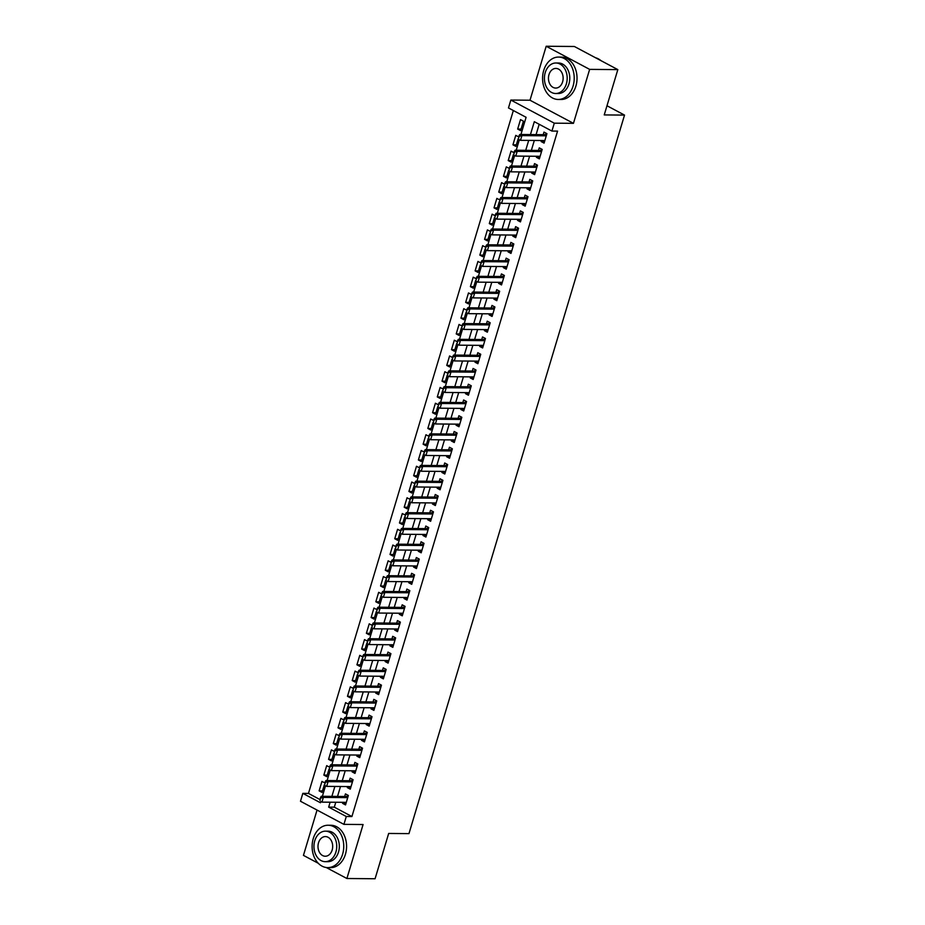 <?xml version="1.0" encoding="UTF-8"?>
<svg xmlns="http://www.w3.org/2000/svg" width="925" height="925" viewBox="0 0 925 925"><rect width="100%" height="100%" fill="white"/><g stroke="black" fill="none" stroke-linecap="round" stroke-linejoin="round"><path stroke-width="1.39" d="M520.937 134.483L526.094 117.302L508.472 107.936L510.843 100.05L554.295 123.175L551.924 131.061L534.315 121.684L530.441 134.564M530.002 100.224L573.454 123.337L589.641 69.375L617.831 69.618L574.379 46.493L546.189 46.25L530.002 100.224L510.843 100.05M317.044 810.069L303.446 855.382L318.258 863.268M335.787 802.253L334.307 807.167L351.916 816.544L346.285 816.497L343.927 824.372L300.475 801.247L302.833 793.372L320.443 802.75L320.813 801.536M513.352 110.526L308.464 793.419L302.833 793.372M589.641 69.375L546.189 46.25M326.224 867.511L346.898 878.507L363.086 824.533L343.927 824.372M617.831 69.618L604.233 114.92L624.525 115.093L408.966 833.622L388.673 833.448L375.076 878.75L346.898 878.507M541.46 140.507L541.148 141.56L544.085 143.121L546.918 133.662L543.981 132.102L543.218 134.68M536.731 156.267L536.419 157.308L539.356 158.88L542.189 149.422L539.263 147.861L538.489 150.44M532.014 172.027L531.69 173.067L534.627 174.628L537.471 165.182L534.534 163.621L533.76 166.199M527.285 187.787L526.972 188.827L529.898 190.388L532.742 180.93L529.805 179.369L529.031 181.948M522.556 203.535L522.243 204.587L525.18 206.148L528.013 196.69L525.076 195.129L524.302 197.707M517.827 219.294L517.514 220.347L520.451 221.907L523.284 212.449L520.347 210.888L519.572 213.467M513.097 235.054L512.785 236.095L515.722 237.656L518.555 228.209L515.618 226.648L514.843 229.227M508.368 250.814L508.056 251.854L510.993 253.415L513.826 243.969L510.889 242.396L510.126 244.975M503.639 266.573L503.327 267.614L506.264 269.175L509.097 259.717L506.172 258.156L505.397 260.734M498.922 282.322L498.598 283.374L501.535 284.935L504.379 275.477L501.442 273.916L500.668 276.494M494.193 298.081L493.881 299.133L496.806 300.694L499.65 291.236L496.713 289.675L495.939 292.254M489.464 313.841L489.152 314.882L492.088 316.442L494.921 306.996L491.984 305.435L491.21 308.013M484.735 329.601L484.422 330.641L487.359 332.202L490.192 322.756L487.255 321.183L486.481 323.762M480.006 345.349L479.693 346.401L482.63 347.962L485.463 338.504L482.526 336.943L481.752 339.521M475.277 361.108L474.964 362.161L477.901 363.722L480.734 354.263L477.797 352.703L477.034 355.281M470.547 376.868L470.235 377.909L473.172 379.481L476.017 370.023L473.08 368.462L472.305 371.041M465.83 392.628L465.506 393.668L468.443 395.229L471.288 385.783L468.351 384.222L467.576 386.8M461.101 408.387L460.789 409.428L463.714 410.989L466.558 401.531L463.622 399.97L462.847 402.548M456.372 424.136L456.06 425.188L458.997 426.749L461.829 417.291L458.892 415.73L458.118 418.308M451.643 439.895L451.331 440.947L454.267 442.508L457.1 433.05L454.163 431.489L453.389 434.068M446.914 455.655L446.602 456.696L449.538 458.268L452.371 448.81L449.434 447.249L448.66 449.828M442.185 471.415L441.873 472.455L444.809 474.016L447.642 464.57L444.705 462.997L443.942 465.576M437.456 487.174L437.143 488.215L440.08 489.776L442.925 480.318L439.988 478.757L439.213 481.335M432.738 502.922L432.414 503.975L435.351 505.536L438.196 496.078L435.259 494.517L434.484 497.095M428.009 518.682L427.697 519.734L430.622 521.295L433.467 511.837L430.53 510.276L429.755 512.855M423.28 534.442L422.968 535.482L425.905 537.043L428.738 527.597L425.801 526.036L425.026 528.614M418.551 550.202L418.239 551.242L421.176 552.803L424.008 543.357L421.072 541.784L420.297 544.363M413.822 565.961L413.51 567.002L416.447 568.563L419.279 559.105L416.342 557.544L415.568 560.122M409.093 581.709L408.781 582.762L411.717 584.322L414.55 574.864L411.613 573.303L410.85 575.882M404.364 597.469L404.052 598.51L406.988 600.082L409.833 590.624L406.896 589.063L406.121 591.642M399.646 613.229L399.322 614.269L402.259 615.83L405.104 606.384L402.167 604.823L401.392 607.401M394.917 628.988L394.605 630.029L397.53 631.59L400.375 622.132L397.438 620.571L396.663 623.149M390.188 644.737L389.876 645.789L392.813 647.35L395.646 637.892L392.709 636.331L391.934 638.909M385.459 660.496L385.147 661.548L388.084 663.109L390.917 653.651L387.98 652.09L387.205 654.669M380.73 676.256L380.418 677.297L383.355 678.869L386.188 669.411L383.251 667.85L382.476 670.428M376.001 692.016L375.689 693.056L378.626 694.617L381.458 685.171L378.522 683.61L377.758 686.177M371.272 707.775L370.96 708.816L373.897 710.377L376.741 700.919L373.804 699.358L373.029 701.936M366.554 723.523L366.231 724.576L369.167 726.137L372.012 716.678L369.075 715.118L368.3 717.696M361.825 739.283L361.513 740.335L364.45 741.896L367.283 732.438L364.346 730.877L363.571 733.456M357.096 755.043L356.784 756.083L359.721 757.644L362.554 748.198L359.617 746.637L358.842 749.215M352.367 770.803L352.055 771.843L354.992 773.404L357.825 763.957L354.888 762.385L354.113 764.963M347.638 786.562L347.326 787.603L350.263 789.164L353.096 779.706L350.159 778.145L349.384 780.723M322.501 790.887L319.113 790.863L321.946 781.405L324.802 782.92M327.23 775.127L323.842 775.104L326.675 765.646L329.52 767.16M331.959 759.379L328.572 759.344L331.404 749.886L334.249 751.412M336.688 743.619L333.289 743.584L336.133 734.138L338.978 735.653M341.417 727.859L338.018 727.836L340.863 718.378L343.707 719.893M346.147 712.1L342.747 712.077L345.58 702.618L348.436 704.133M350.876 696.34L347.476 696.317L350.309 686.859L353.165 688.373M355.593 680.592L352.205 680.557L355.038 671.111L357.894 672.625M360.322 664.832L356.934 664.798L359.767 655.351L362.612 656.866M365.051 649.072L361.652 649.049L364.496 639.591L367.341 641.106M369.78 633.313L366.381 633.29L369.225 623.832L372.07 625.346M374.509 617.565L371.11 617.53L373.954 608.072L376.799 609.598M379.238 601.805L375.839 601.77L378.672 592.324L381.528 593.838M383.967 586.045L380.568 586.011L383.401 576.564L386.257 578.079M388.685 570.286L385.297 570.262L388.13 560.804L390.986 562.319M393.414 554.526L390.026 554.503L392.859 545.045L395.703 546.559M398.143 538.778L394.744 538.743L397.588 529.285L400.433 530.811M402.872 523.018L399.473 522.983L402.317 513.537L405.162 515.052M407.601 507.258L404.202 507.235L407.046 497.777L409.891 499.292M412.33 491.499L408.931 491.476L411.764 482.017L414.62 483.532M417.059 475.739L413.66 475.716L416.493 466.258L419.349 467.772M421.777 459.991L418.389 459.956L421.222 450.498L424.078 452.024M426.506 444.231L423.118 444.197L425.951 434.75L428.795 436.265M431.235 428.472L427.836 428.448L430.68 418.99L433.524 420.505M435.964 412.712L432.565 412.689L435.409 403.231L438.253 404.745M440.693 396.964L437.294 396.929L440.127 387.471L442.983 388.997M445.422 381.204L442.023 381.169L444.856 371.723L447.712 373.238M450.151 365.444L446.752 365.41L449.585 355.963L452.441 357.478M454.869 349.685L451.481 349.662L454.314 340.203L457.17 341.718M459.598 333.925L456.21 333.902L459.043 324.444L461.887 325.958M464.327 318.177L460.928 318.142L463.772 308.684L466.616 310.21M469.056 302.417L465.657 302.382L468.501 292.936L471.345 294.451M473.785 286.657L470.386 286.634L473.218 277.176L476.074 278.691M478.514 270.898L475.115 270.875L477.947 261.417L480.803 262.931M483.243 255.138L479.844 255.115L482.677 245.657L485.533 247.172M487.961 239.39L484.573 239.355L487.406 229.897L490.262 231.423M492.69 223.63L489.302 223.596L492.135 214.149L494.979 215.664M497.419 207.871L494.019 207.847L496.864 198.389L499.708 199.904M502.148 192.111L498.748 192.088L501.593 182.63L504.437 184.144M506.877 176.363L503.478 176.328L506.31 166.87L509.166 168.385M511.606 160.603L508.207 160.568L511.039 151.122L513.895 152.637M516.335 144.843L512.936 144.809L515.768 135.362L518.624 136.877M308.464 793.419L319.83 799.466M319.113 790.863L322.05 792.424L324.363 784.689M323.842 775.104L326.779 776.665L329.092 768.929M328.572 759.344L331.497 760.905L333.821 753.17M333.289 743.584L336.226 745.145L338.55 737.41M338.018 727.836L340.955 729.397L343.279 721.662M342.747 712.077L345.684 713.638L348.008 705.902M347.476 696.317L350.413 697.878L352.737 690.143M352.205 680.557L355.142 682.118L357.455 674.383M356.934 664.798L359.871 666.37L362.184 658.635M361.652 649.049L364.589 650.61L366.913 642.875M366.381 633.29L369.318 634.851L371.642 627.115M371.11 617.53L374.047 619.091L376.371 611.356M375.839 601.77L378.776 603.331L381.1 595.596M380.568 586.011L383.505 587.583L385.829 579.848M385.297 570.262L388.234 571.823L390.547 564.088M390.026 554.503L392.963 556.064L395.276 548.328M394.744 538.743L397.681 540.304L400.005 532.569M399.473 522.983L402.41 524.544L404.734 516.809M404.202 507.235L407.139 508.796L409.463 501.061M408.931 491.476L411.868 493.037L414.192 485.301M413.66 475.716L416.597 477.277L418.921 469.542M418.389 459.956L421.326 461.517L423.638 453.782M423.118 444.197L426.055 445.769L428.368 438.022M427.836 428.448L430.772 430.009L433.097 422.274M432.565 412.689L435.502 414.25L437.826 406.514M437.294 396.929L440.231 398.49L442.555 390.755M442.023 381.169L444.96 382.73L447.284 374.995M446.752 365.41L449.689 366.982L452.013 359.247M451.481 349.662L454.418 351.222L456.73 343.487M456.21 333.902L459.147 335.463L461.459 327.728M460.928 318.142L463.864 319.703L466.188 311.968M465.657 302.382L468.593 303.943L470.917 296.208M470.386 286.634L473.322 288.195L475.647 280.46M475.115 270.875L478.052 272.436L480.376 264.7M479.844 255.115L482.781 256.676L485.105 248.941M484.573 239.355L487.51 240.916L489.822 233.181M489.302 223.596L492.239 225.157L494.551 217.421M494.019 207.847L496.956 209.408L499.28 201.673M498.748 192.088L501.685 193.649L504.009 185.913M503.478 176.328L506.414 177.889L508.738 170.154M508.207 160.568L511.143 162.129L513.467 154.394M512.936 144.809L515.873 146.381L518.197 138.646M520.602 130.622L523.434 121.163L520.498 119.602L517.665 129.061L520.602 130.622M351.916 816.544L557.567 131.107L551.924 131.061M539.183 124.274L536.084 134.622M534.326 140.45L531.355 150.37M529.609 156.209L526.626 166.13M524.88 171.969L521.897 181.89M520.151 187.717L517.168 197.649M515.422 203.477L512.438 213.409M510.692 219.237L507.721 229.157M505.963 234.996L502.992 244.917M501.234 250.744L498.263 260.677M496.517 266.504L493.534 276.436M491.788 282.264L488.805 292.196M487.059 298.023L484.076 307.944M482.33 313.783L479.347 323.704M477.601 329.531L474.629 339.463M472.872 345.291L469.9 355.223M468.142 361.051L465.171 370.971M463.425 376.81L460.442 386.731M458.696 392.57L455.713 402.491M453.967 408.318L450.984 418.25M449.238 424.078L446.255 434.01M444.509 439.837L441.537 449.758M439.78 455.597L436.808 465.518M435.051 471.345L432.079 481.278M430.333 487.105L427.35 497.037M425.604 502.865L422.621 512.797M420.875 518.624L417.892 528.545M416.146 534.384L413.163 544.305M411.417 550.132L408.445 560.064M406.688 565.892L403.716 575.824M401.959 581.652L398.987 591.572M397.241 597.411L394.258 607.332M392.512 613.171L389.529 623.092M387.783 628.919L384.8 638.851M383.054 644.679L380.083 654.611M378.325 660.438L375.353 670.359M373.596 676.198L370.624 686.119M368.867 691.946L365.895 701.878M364.149 707.706L361.166 717.638M359.42 723.466L356.437 733.398M354.691 739.225L351.708 749.146M349.962 754.985L346.991 764.906M345.233 770.733L342.262 780.665M340.504 786.493L337.533 796.425M342.909 802.31L342.597 803.362L345.534 804.923L348.367 795.465L345.43 793.904L344.667 796.483M624.525 115.093L606.985 105.762M573.454 123.337L554.295 123.175M322.386 796.286L325.542 785.776M327.115 780.538L330.271 770.016M331.844 764.778L334.989 754.268M336.573 749.019L339.718 738.508M341.29 733.259L344.447 722.749M346.019 717.499L349.176 706.989M350.748 701.751L353.905 691.241M355.478 685.992L358.634 675.481M360.207 670.232L363.363 659.722M364.936 654.472L368.081 643.962M369.665 638.724L372.81 628.202M374.382 622.964L377.539 612.454M379.111 607.205L382.268 596.694M383.84 591.445L386.997 580.935M388.569 575.685L391.726 565.175M393.298 559.937L396.455 549.415M398.028 544.178L401.172 533.667M402.745 528.418L405.902 517.908M407.474 512.658L410.631 502.148M412.203 496.898L415.36 486.388M416.932 481.15L420.089 470.64M421.661 465.391L424.818 454.88M426.39 449.631L429.547 439.121M431.119 433.871L434.264 423.361M435.837 418.123L438.993 407.601M440.566 402.363L443.722 391.853M445.295 386.604L448.452 376.093M450.024 370.844L453.181 360.334M454.753 355.084L457.91 344.574M459.482 339.336L462.639 328.814M464.211 323.577L467.356 313.066M468.929 307.817L472.085 297.307M473.658 292.057L476.814 281.547M478.387 276.298L481.543 265.787M483.116 260.549L486.272 250.028M487.845 244.79L491.002 234.279M492.574 229.03L495.731 218.52M497.303 213.27L500.448 202.76M502.021 197.511L505.177 187M506.75 181.762L509.906 171.252M511.479 166.003L514.635 155.492M516.208 150.243L519.364 139.733M330.144 802.206L328.664 807.12L346.285 816.497M528.695 140.403L525.712 150.324M523.966 156.163L520.995 166.084M519.237 171.911L516.266 181.843M514.508 187.671L511.537 197.603M509.791 203.431L506.808 213.351M505.062 219.19L502.078 229.111M500.333 234.938L497.349 244.871M495.603 250.698L492.62 260.63M490.874 266.458L487.903 276.39M486.145 282.218L483.174 292.138M481.416 297.977L478.445 307.898M476.699 313.725L473.716 323.658M471.97 329.485L468.987 339.417M467.241 345.245L464.257 355.165M462.512 361.004L459.528 370.925M457.783 376.764L454.811 386.685M453.053 392.512L450.082 402.444M448.324 408.272L445.353 418.204M443.607 424.032L440.624 433.952M438.878 439.791L435.895 449.712M434.149 455.539L431.166 465.472M429.42 471.299L426.437 481.231M424.691 487.059L421.719 496.991M419.962 502.818L416.99 512.739M415.233 518.578L412.261 528.499M410.515 534.326L407.532 544.258M405.786 550.086L402.803 560.018M401.057 565.846L398.074 575.766M396.328 581.605L393.345 591.526M391.599 597.365L388.627 607.286M386.87 613.113L383.898 623.045M382.141 628.873L379.169 638.805M377.423 644.632L374.44 654.553M372.694 660.392L369.711 670.313M367.965 676.14L364.982 686.072M363.236 691.9L360.253 701.832M358.507 707.66L355.535 717.592M353.778 723.419L350.806 733.34M349.049 739.179L346.077 749.1M344.331 754.927L341.348 764.859M339.602 770.687L336.619 780.619M334.873 786.447L331.89 796.367M334.307 807.167L328.664 807.12M345.996 803.386L342.597 803.362M521.053 129.084L517.665 129.061M350.725 787.626L347.326 787.603M355.454 771.878L352.055 771.843M360.172 756.118L356.784 756.083M364.901 740.358L361.513 740.335M369.63 724.599L366.231 724.576M374.359 708.851L370.96 708.816M379.088 693.091L375.689 693.056M383.817 677.331L380.418 677.297M388.546 661.572L385.147 661.548M393.264 645.812L389.876 645.789M397.993 630.064L394.605 630.029M402.722 614.304L399.322 614.269M407.451 598.544L404.052 598.51M412.18 582.785L408.781 582.762M416.909 567.025L413.51 567.002M421.638 551.277L418.239 551.242M426.356 535.517L422.968 535.482M431.085 519.757L427.697 519.734M435.814 503.998L432.414 503.975M440.543 488.238L437.143 488.215M445.272 472.49L441.873 472.455M450.001 456.73L446.602 456.696M454.73 440.971L451.331 440.947M459.447 425.211L456.06 425.188M464.177 409.463L460.789 409.428M468.906 393.703L465.506 393.668M473.635 377.943L470.235 377.909M478.364 362.184L474.964 362.161M483.093 346.424L479.693 346.401M487.822 330.676L484.422 330.641M492.539 314.916L489.152 314.882M497.268 299.157L493.881 299.133M501.998 283.397L498.598 283.374M506.727 267.637L503.327 267.614M511.456 251.889L508.056 251.854M516.185 236.129L512.785 236.095M520.914 220.37L517.514 220.347M525.631 204.61L522.243 204.587M530.36 188.862L526.972 188.827M535.089 173.102L531.69 173.067M539.818 157.343L536.419 157.308M544.548 141.583L541.148 141.56M320.651 798.102L319.946 800.472L320.651 798.102L323.357 797.408L321.241 796.286L346.042 796.494A1.7 1.052 118 0 0 346.401 796.425L348.309 795.697M346.308 802.345L321.935 802.137L323.357 797.408L347.731 797.616M321.241 796.286L320.293 797.917M313.251 838.617A21.194 15.829 -89.5 0 0 327.751 867.615A21.194 15.829 -89.5 0 0 342.608 854.249A21.194 15.829 -89.5 0 0 328.121 825.239A21.194 15.829 -89.5 0 0 313.251 838.617M327.751 867.615L330.572 867.65A21.194 15.829 -89.5 0 0 345.43 854.272A21.194 15.829 -89.5 0 0 330.93 825.262L328.121 825.239M325.473 831.159L328.063 831.17A15.251 11.389 90.5 0 1 338.504 852.052A15.251 11.389 90.5 0 1 327.797 861.684L325.207 861.661A15.251 11.389 -89.5 0 0 335.914 852.029A15.251 11.389 -89.5 0 0 325.473 831.159A15.251 11.389 -89.5 0 0 314.766 840.79A15.251 11.389 -89.5 0 0 325.207 861.661M332.156 850.029A9.828 7.342 -89.5 0 0 325.427 836.582A9.828 7.342 -89.5 0 0 318.524 842.779A9.828 7.342 -89.5 0 0 325.253 856.238A9.828 7.342 -89.5 0 0 332.156 850.029M543.715 70.45A21.194 15.829 -89.5 0 0 558.214 99.461A21.194 15.829 -89.5 0 0 573.072 86.083A21.194 15.829 -89.5 0 0 558.573 57.072A21.194 15.829 -89.5 0 0 543.715 70.45M558.214 99.461L561.024 99.484A21.194 15.829 -89.5 0 0 575.893 86.106A21.194 15.829 -89.5 0 0 561.394 57.107L558.573 57.072M555.937 62.992L558.527 63.016A15.251 11.389 90.5 0 1 568.967 83.886A15.251 11.389 90.5 0 1 558.261 93.517L555.671 93.506A15.251 11.389 -89.5 0 0 566.366 83.874A15.251 11.389 -89.5 0 0 555.937 62.992A15.251 11.389 -89.5 0 0 545.23 72.624A15.251 11.389 -89.5 0 0 555.671 93.506M562.608 81.874A9.828 7.342 -89.5 0 0 555.89 68.415A9.828 7.342 -89.5 0 0 548.988 74.624A9.828 7.342 -89.5 0 0 555.717 88.072A9.828 7.342 -89.5 0 0 562.608 81.874M600.926 60.622A21.194 15.829 -89.5 0 0 595.561 57.766M325.38 782.353L324.663 784.712L325.38 782.353L328.074 781.648L325.97 780.527L350.772 780.735A1.7 1.052 118 0 0 351.13 780.665L353.026 779.937M351.038 786.585L326.664 786.377L328.074 781.648L352.448 781.856M325.97 780.527L325.022 782.157M330.109 766.594L329.392 768.952L330.109 766.594L332.803 765.888L330.688 764.767L355.489 764.975A1.7 1.052 118 0 0 355.859 764.906L357.755 764.177M355.767 770.826L331.393 770.618L332.803 765.888L357.177 766.097M330.688 764.767L329.751 766.409M334.827 750.834L334.122 753.193L334.827 750.834L337.533 750.129L335.417 749.007L360.218 749.227A1.7 1.052 118 0 0 360.588 749.157L362.484 748.418M360.496 755.066L336.11 754.858L337.533 750.129L361.906 750.348M335.417 749.007L334.48 750.649M339.556 735.074L338.851 737.445L339.556 735.074L342.262 734.381L340.146 733.247L364.947 733.467A1.7 1.052 118 0 0 365.317 733.398L367.213 732.669M365.213 739.318L340.839 739.11L342.262 734.381L366.635 734.589M340.146 733.247L339.209 734.889M344.285 719.315L343.58 721.685L344.285 719.315L346.991 718.621L344.875 717.499L369.676 717.707A1.7 1.052 118 0 0 370.035 717.638L371.942 716.91M369.942 723.558L345.568 723.35L346.991 718.621L371.364 718.829M344.875 717.499L343.938 719.13M349.014 703.567L348.309 705.925L349.014 703.567L351.72 702.861L349.604 701.74L374.405 701.948A1.7 1.052 118 0 0 374.764 701.878L376.672 701.15M374.671 707.798L350.297 707.59L351.72 702.861L376.093 703.069M349.604 701.74L348.667 703.37M353.743 687.807L353.038 690.166L353.743 687.807L356.449 687.102L354.333 685.98L379.134 686.2A1.7 1.052 118 0 0 379.493 686.119L381.401 685.39M379.4 692.039L355.027 691.831L356.449 687.102L380.822 687.31M354.333 685.98L353.385 687.622M358.472 672.047L357.755 674.418L358.472 672.047L361.166 671.353L359.062 670.22L383.863 670.44A1.7 1.052 118 0 0 384.222 670.371L386.118 669.631M384.129 676.291L359.756 676.071L361.166 671.353L385.54 671.562M359.062 670.22L358.114 671.862M363.201 656.288L362.484 658.658L363.201 656.288L365.895 655.594L363.779 654.461L388.581 654.68A1.7 1.052 118 0 0 388.951 654.611L390.847 653.882M388.858 660.531L364.485 660.323L365.895 655.594L390.269 655.802M363.779 654.461L362.843 656.103M367.919 640.539L367.213 642.898L367.919 640.539L370.624 639.834L368.508 638.712L393.31 638.921A1.7 1.052 118 0 0 393.68 638.851L395.576 638.123M393.587 644.771L369.202 644.563L370.624 639.834L394.998 640.042M368.508 638.712L367.572 640.343M372.648 624.78L371.942 627.138L372.648 624.78L375.353 624.074L373.238 622.953L398.039 623.161A1.7 1.052 118 0 0 398.409 623.092L400.305 622.363M398.305 629.012L373.931 628.803L375.353 624.074L399.727 624.282M373.238 622.953L372.301 624.595M377.377 609.02L376.672 611.379L377.377 609.02L380.083 608.315L377.967 607.193L402.768 607.413A1.7 1.052 118 0 0 403.127 607.332L405.034 606.603M403.034 613.252L378.66 613.044L380.083 608.315L404.456 608.534M377.967 607.193L377.03 608.835M382.106 593.26L381.401 595.631L382.106 593.26L384.812 592.567L382.696 591.433L407.497 591.653A1.7 1.052 118 0 0 407.856 591.584L409.763 590.844M407.763 597.504L383.389 597.284L384.812 592.567L409.185 592.775M382.696 591.433L381.759 593.075M386.835 577.501L386.13 579.871L386.835 577.501L389.541 576.807L387.425 575.685L412.226 575.893A1.7 1.052 118 0 0 412.585 575.824L414.493 575.096M412.492 581.744L388.118 581.536L389.541 576.807L413.914 577.015M387.425 575.685L386.477 577.316M391.564 561.752L390.847 564.111L391.564 561.752L394.258 561.047L392.154 559.926L416.955 560.134A1.7 1.052 118 0 0 417.314 560.064L419.21 559.336M417.221 565.984L392.847 565.776L394.258 561.047L418.632 561.255M392.154 559.926L391.206 561.556M396.293 545.993L395.576 548.352L396.293 545.993L398.987 545.288L396.871 544.166L421.673 544.374A1.7 1.052 118 0 0 422.043 544.305L423.939 543.576M421.95 550.225L397.577 550.017L398.987 545.288L423.361 545.496M396.871 544.166L395.935 545.808M401.011 530.233L400.305 532.592L401.011 530.233L403.716 529.528L401.6 528.406L426.402 528.626A1.7 1.052 118 0 0 426.772 528.557L428.668 527.817M426.679 534.465L402.294 534.257L403.716 529.528L428.09 529.748M401.6 528.406L400.664 530.048M405.74 514.473L405.034 516.844L405.74 514.473L408.445 513.78L406.329 512.647L431.131 512.866A1.7 1.052 118 0 0 431.501 512.797L433.397 512.068M431.397 518.717L407.023 518.497L408.445 513.78L432.819 513.988M406.329 512.647L405.393 514.288M410.469 498.714L409.763 501.084L410.469 498.714L413.174 498.02L411.058 496.898L435.86 497.107A1.7 1.052 118 0 0 436.218 497.037L438.126 496.309M436.126 502.957L411.752 502.749L413.174 498.02L437.548 498.228M411.058 496.898L410.122 498.529M415.198 482.966L414.493 485.324L415.198 482.966L417.903 482.26L415.788 481.139L440.589 481.347A1.7 1.052 118 0 0 440.947 481.278L442.855 480.549M440.855 487.197L416.481 486.989L417.903 482.26L442.277 482.468M415.788 481.139L414.851 482.769M419.927 467.206L419.222 469.565L419.927 467.206L422.621 466.501L420.517 465.379L445.318 465.599A1.7 1.052 118 0 0 445.677 465.518L447.584 464.789M445.584 471.438L421.21 471.23L422.621 466.501L447.006 466.709M420.517 465.379L419.568 467.021M424.656 451.446L423.939 453.817L424.656 451.446L427.35 450.752L425.246 449.619L450.047 449.839A1.7 1.052 118 0 0 450.406 449.77L452.302 449.03M450.313 455.69L425.939 455.47L427.35 450.752L451.724 450.961M425.246 449.619L424.297 451.261M429.385 435.687L428.668 438.057L429.385 435.687L432.079 434.993L429.963 433.86L454.765 434.079A1.7 1.052 118 0 0 455.135 434.01L457.031 433.282M455.042 439.93L430.668 439.722L432.079 434.993L456.453 435.201M429.963 433.86L429.027 435.502M434.103 419.938L433.397 422.297L434.103 419.938L436.808 419.233L434.692 418.112L459.494 418.32A1.7 1.052 118 0 0 459.864 418.25L461.76 417.522M459.771 424.17L435.386 423.962L436.808 419.233L461.182 419.441M434.692 418.112L433.756 419.742M438.832 404.179L438.126 406.538L438.832 404.179L441.537 403.473L439.421 402.352L464.223 402.56A1.7 1.052 118 0 0 464.593 402.491L466.489 401.762M464.489 408.411L440.115 408.203L441.537 403.473L465.911 403.682M439.421 402.352L438.485 403.994M443.561 388.419L442.855 390.778L443.561 388.419L446.266 387.714L444.15 386.592L468.952 386.812A1.7 1.052 118 0 0 469.31 386.731L471.218 386.002M469.218 392.651L444.844 392.443L446.266 387.714L470.64 387.933M444.15 386.592L443.214 388.234M448.29 372.659L447.584 375.03L448.29 372.659L450.995 371.966L448.879 370.833L473.681 371.052A1.7 1.052 118 0 0 474.039 370.983L475.947 370.243M473.947 376.903L449.573 376.683L450.995 371.966L475.369 372.174M448.879 370.833L447.943 372.474M453.019 356.9L452.313 359.27L453.019 356.9L455.713 356.206L453.608 355.073L478.41 355.292A1.7 1.052 118 0 0 478.768 355.223L480.676 354.495M478.676 361.143L454.302 360.935L455.713 356.206L480.098 356.414M453.608 355.073L452.66 356.715M457.748 341.152L457.031 343.51L457.748 341.152L460.442 340.446L458.337 339.325L483.139 339.533A1.7 1.052 118 0 0 483.498 339.463L485.394 338.735M483.405 345.383L459.031 345.175L460.442 340.446L484.816 340.654M458.337 339.325L457.389 340.955M462.477 325.392L461.76 327.751L462.477 325.392L465.171 324.687L463.055 323.565L487.857 323.773A1.7 1.052 118 0 0 488.227 323.704L490.123 322.975M488.134 329.624L463.76 329.416L465.171 324.687L489.545 324.895M463.055 323.565L462.118 325.207M467.194 309.632L466.489 311.991L467.194 309.632L469.9 308.927L467.784 307.805L492.586 308.025A1.7 1.052 118 0 0 492.956 307.944L494.852 307.216M492.863 313.864L468.478 313.656L469.9 308.927L494.274 309.147M467.784 307.805L466.847 309.447M471.923 293.873L471.218 296.243L471.923 293.873L474.629 293.179L472.513 292.046L497.315 292.265A1.7 1.052 118 0 0 497.685 292.196L499.581 291.456M497.581 298.116L473.207 297.896L474.629 293.179L499.003 293.387M472.513 292.046L471.577 293.688M476.653 278.113L475.947 280.483L476.653 278.113L479.358 277.419L477.242 276.298L502.044 276.506A1.7 1.052 118 0 0 502.402 276.436L504.31 275.708M502.31 282.356L477.936 282.148L479.358 277.419L503.732 277.627M477.242 276.298L476.306 277.928M481.382 262.365L480.676 264.723L481.382 262.365L484.087 261.659L481.971 260.538L506.773 260.746A1.7 1.052 118 0 0 507.131 260.677L509.039 259.948M507.039 266.597L482.665 266.388L484.087 261.659L508.461 261.868M481.971 260.538L481.035 262.168M486.111 246.605L485.405 248.964L486.111 246.605L488.805 245.9L486.7 244.778L511.502 244.986A1.7 1.052 118 0 0 511.86 244.917L513.757 244.188M511.768 250.837L487.394 250.629L488.805 245.9L513.19 246.108M486.7 244.778L485.752 246.42M490.84 230.845L490.123 233.204L490.84 230.845L493.534 230.14L491.429 229.018L516.231 229.238A1.7 1.052 118 0 0 516.589 229.169L518.486 228.429M516.497 235.089L492.123 234.869L493.534 230.14L517.908 230.36M491.429 229.018L490.481 230.66M495.569 215.086L494.852 217.456L495.569 215.086L498.263 214.392L496.147 213.259L520.948 213.478A1.7 1.052 118 0 0 521.318 213.409L523.215 212.681M521.226 219.329L496.852 219.121L498.263 214.392L522.637 214.6M496.147 213.259L495.21 214.901M500.286 199.326L499.581 201.696L500.286 199.326L502.992 198.632L500.876 197.511L525.678 197.719A1.7 1.052 118 0 0 526.048 197.649L527.944 196.921M525.943 203.569L501.57 203.361L502.992 198.632L527.366 198.84M500.876 197.511L499.939 199.141M505.015 183.578L504.31 185.937L505.015 183.578L507.721 182.873L505.605 181.751L530.407 181.959A1.7 1.052 118 0 0 530.777 181.89L532.673 181.161M530.673 187.81L506.299 187.602L507.721 182.873L532.095 183.081M505.605 181.751L504.668 183.381M509.744 167.818L509.039 170.177L509.744 167.818L512.45 167.113L510.334 165.991L535.136 166.211A1.7 1.052 118 0 0 535.494 166.13L537.402 165.402M535.402 172.05L511.028 171.842L512.45 167.113L536.824 167.333M510.334 165.991L509.397 167.633M514.473 152.058L513.768 154.429L514.473 152.058L517.179 151.365L515.063 150.232L539.865 150.451A1.7 1.052 118 0 0 540.223 150.382L542.131 149.642M540.131 156.302L515.757 156.082L517.179 151.365L541.553 151.573M515.063 150.232L514.127 151.873M519.202 136.299L518.497 138.669L519.202 136.299L521.897 135.605L519.792 134.472L544.594 134.692A1.7 1.052 118 0 0 544.952 134.622L546.848 133.894M544.86 140.542L520.486 140.334L521.897 135.605L546.282 135.813M519.792 134.472L518.844 136.114M347.858 797.2L346.401 796.425M347.788 797.419L346.042 796.494M352.575 781.44L351.13 780.665M352.506 781.671L350.772 780.735M357.304 765.68L355.859 764.906M357.235 765.912L355.489 764.975M362.033 749.921L360.588 749.157M361.964 750.152L360.218 749.227M366.762 734.161L365.317 733.398M366.693 734.392L364.947 733.467M371.492 718.413L370.035 717.638M371.422 718.632L369.676 717.707M376.221 702.653L374.764 701.878M376.151 702.884L374.405 701.948M380.95 686.893L379.493 686.119M380.88 687.125L379.134 686.2M385.667 671.134L384.222 670.371M385.598 671.365L383.863 670.44M390.396 655.386L388.951 654.611M390.327 655.605L388.581 654.68M395.125 639.626L393.68 638.851M395.056 639.846L393.31 638.921M399.854 623.866L398.409 623.092M399.785 624.097L398.039 623.161M404.583 608.107L403.127 607.332M404.514 608.338L402.768 607.413M409.312 592.347L407.856 591.584M409.243 592.578L407.497 591.653M414.042 576.599L412.585 575.824M413.972 576.818L412.226 575.893M418.759 560.839L417.314 560.064M418.69 561.07L416.955 560.134M423.488 545.079L422.043 544.305M423.419 545.311L421.673 544.374M428.217 529.32L426.772 528.557M428.148 529.551L426.402 528.626M432.946 513.56L431.501 512.797M432.877 513.791L431.131 512.866M437.675 497.812L436.218 497.037M437.606 498.032L435.86 497.107M442.404 482.052L440.947 481.278M442.335 482.283L440.589 481.347M447.133 466.292L445.677 465.518M447.064 466.524L445.318 465.599M451.851 450.533L450.406 449.77M451.782 450.764L450.047 449.839M456.58 434.785L455.135 434.01M456.511 435.004L454.765 434.079M461.309 419.025L459.864 418.25M461.24 419.245L459.494 418.32M466.038 403.265L464.593 402.491M465.969 403.497L464.223 402.56M470.767 387.506L469.31 386.731M470.698 387.737L468.952 386.812M475.496 371.746L474.039 370.983M475.427 371.977L473.681 371.052M480.225 355.998L478.768 355.223M480.156 356.217L478.41 355.292M484.943 340.238L483.498 339.463M484.873 340.469L483.139 339.533M489.672 324.478L488.227 323.704M489.603 324.71L487.857 323.773M494.401 308.719L492.956 307.944M494.332 308.95L492.586 308.025M499.13 292.959L497.685 292.196M499.061 293.19L497.315 292.265M503.859 277.211L502.402 276.436M503.79 277.431L502.044 276.506M508.588 261.451L507.131 260.677M508.519 261.683L506.773 260.746M513.317 245.692L511.86 244.917M513.248 245.923L511.502 244.986M518.035 229.932L516.589 229.169M517.965 230.163L516.231 229.238M522.764 214.172L521.318 213.409M522.694 214.403L520.948 213.478M527.493 198.424L526.048 197.649M527.423 198.644L525.678 197.719M532.222 182.664L530.777 181.89M532.153 182.896L530.407 181.959M536.951 166.905L535.494 166.13M536.882 167.136L535.136 166.211M541.68 151.145L540.223 150.382M541.611 151.376L539.865 150.451M546.398 135.397L544.952 134.622M546.34 135.617L544.594 134.692"/></g></svg>

